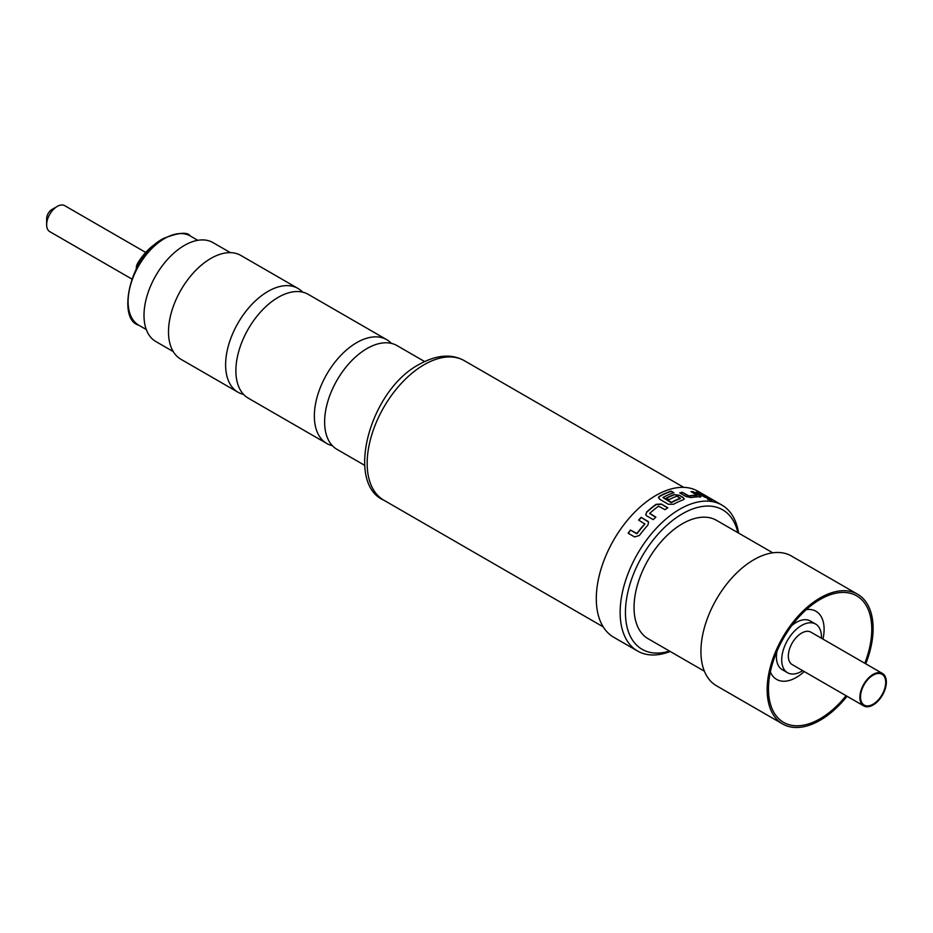 <?xml version="1.0" encoding="UTF-8"?>
<svg xmlns="http://www.w3.org/2000/svg" width="933" height="933" viewBox="0 0 933 933"><rect width="100%" height="100%" fill="white"/><g stroke="black" fill="none" stroke-linecap="round" stroke-linejoin="round"><path stroke-width="1.4" d="M711.296 500.485L710.794 500.17C707.646 498.642 706.701 498.432 707.972 499.54M708.112 499.19C711.308 500.659 712.252 500.869 710.946 499.831C707.797 498.292 706.852 498.082 708.112 499.19L707.319 498.49M711.774 500.485L710.794 500.17M391.394 343.391A59.934 34.603 120 0 0 386.705 339.659A59.934 34.603 120 0 0 356.744 342.621A59.934 34.603 120 0 0 317.582 395.44A59.934 34.603 120 0 0 326.772 443.478A59.934 34.603 120 0 0 332.346 445.671M302.654 292.157A59.934 34.603 120 0 0 297.965 288.425A59.934 34.603 120 0 0 268.004 291.399A59.934 34.603 120 0 0 228.842 344.207A59.934 34.603 120 0 0 238.032 392.245A59.934 34.603 120 0 0 243.606 394.437M885.685 682.42A17.797 10.275 -60 0 1 873.101 704.217A17.797 10.275 -60 0 1 860.518 696.951A17.797 10.275 -60 0 1 873.101 675.154A17.797 10.275 -60 0 1 885.685 682.42M859.864 697.336A18.73 10.811 -60 0 1 868.04 678.489A18.73 10.811 -60 0 1 882.466 673.463A18.73 10.811 -60 0 1 886.35 682.035A18.73 10.811 -60 0 1 878.175 700.893A18.73 10.811 -60 0 1 863.736 705.908A18.73 10.811 -60 0 1 859.864 697.336M802.695 670.664A28.095 16.223 -60 0 1 787.534 672.728A28.095 16.223 -60 0 1 781.714 659.864A28.095 16.223 -60 0 1 793.983 631.594A28.095 16.223 -60 0 1 815.629 624.06A28.095 16.223 -60 0 1 821.448 636.924A28.095 16.223 -60 0 1 821.425 638.219M787.534 672.728L782.239 669.672A28.095 16.223 -60 0 1 776.419 656.809A28.095 16.223 -60 0 1 776.932 651.327M791.802 625.577A28.095 16.223 -60 0 1 810.334 621.005L815.629 624.06M863.736 705.908L792.222 664.611A18.73 10.811 -60 0 1 788.338 656.039A18.73 10.811 -60 0 1 796.514 637.192A18.73 10.811 -60 0 1 810.952 632.177L882.466 673.463M846.068 695.703A73.054 42.172 -60 0 1 820.13 718.748A73.054 42.172 -60 0 1 768.477 688.927A73.054 42.172 -60 0 1 820.13 599.452L820.13 599.452A73.054 42.172 -60 0 1 864.891 603.499A73.054 42.172 -60 0 1 864.798 663.258M806.334 609.587A39.338 22.707 -60 0 1 822.953 639.105M804.211 671.538A39.338 22.707 -60 0 1 796.292 677.451A39.338 22.707 -60 0 1 770.355 671.912M847.036 696.263A74.92 43.256 -60 0 1 820.13 720.276A74.92 43.256 -60 0 1 782.67 723.985A74.92 43.256 -60 0 1 771.183 663.946A74.92 43.256 -60 0 1 820.13 597.925A74.92 43.256 -60 0 1 857.59 594.216A74.92 43.256 -60 0 1 865.766 663.818M782.67 723.985L716.439 685.755A74.92 43.256 -60 0 1 704.963 625.716A74.92 43.256 -60 0 1 753.911 559.695A74.92 43.256 -60 0 1 791.371 555.986L857.59 594.216M704.403 671.224L648.202 638.778A68.366 39.466 -60 0 1 637.717 584A68.366 39.466 -60 0 1 682.385 523.751A68.366 39.466 -60 0 1 716.567 520.369L772.769 552.814M238.032 392.245L180.909 359.263A59.934 34.603 -60 0 1 171.73 311.237A59.934 34.603 -60 0 1 210.881 258.418A59.934 34.603 -60 0 1 240.854 255.444L297.965 288.425M326.772 443.478L248.295 398.169A59.934 34.603 -60 0 1 239.105 350.132A59.934 34.603 -60 0 1 278.256 297.312A59.934 34.603 -60 0 1 308.228 294.35L386.705 339.659M364.651 465.345L337.035 449.391A59.934 34.603 -60 0 1 327.845 401.365A59.934 34.603 -60 0 1 366.996 348.545A59.934 34.603 -60 0 1 396.968 345.583L424.597 361.526M145.7 252.423L64.739 205.68A14.986 8.654 120 0 0 57.251 206.415A14.986 8.654 120 0 0 46.65 224.771A14.986 8.654 120 0 0 49.752 231.629L131.728 278.955M46.65 224.771L46.65 218.649A7.487 4.327 -60 0 1 51.945 209.482L57.251 206.415M173.246 351.589L155.834 341.536A57.123 32.982 -60 0 1 147.076 295.761A57.123 32.982 -60 0 1 184.396 245.414A57.123 32.982 -60 0 1 212.957 242.592L230.381 252.645M737.863 532.661A80.541 46.498 120 0 0 682.385 513.815A80.541 46.498 120 0 0 625.81 604.747A80.541 46.498 120 0 0 669.486 651.071M670.197 651.479A84.285 48.668 -60 0 1 637.589 651.036A84.285 48.668 -60 0 1 624.678 583.498A84.285 48.668 -60 0 1 679.737 509.22A84.285 48.668 -60 0 1 721.874 505.056A84.285 48.668 -60 0 1 738.574 533.07M646.604 512.065A84.285 48.668 -60 0 1 656.132 504.31L661.31 504.03L667.806 507.774A84.285 48.668 -60 0 0 665.031 509.698L658.546 506.187A84.285 48.668 -60 0 0 649.741 513.348L655.864 517.15A84.285 48.668 -60 0 0 653.217 519.634L646.721 515.891L645.718 514.736L646.674 512.31A83.912 48.446 -60 0 1 656.167 504.601L656.132 504.31M638.615 520.089L644.75 523.914A84.285 48.668 -60 0 0 636.889 533.478L630.428 530.049A84.285 48.668 -60 0 0 628.142 533.198L634.627 536.942L639.362 535.495A84.285 48.668 -60 0 1 647.864 525.151L648.622 522.13L641.169 517.36A84.285 48.668 -60 0 0 638.615 520.089M658.64 497.044L659.549 499.19L668.355 504.275L673.544 504.275A84.285 48.668 -60 0 1 683.224 499.831L684.251 498.922L683.166 497.476L679.271 495.225L674.139 494.583A84.285 48.668 -60 0 0 666.22 498.082L668.996 499.691A84.285 48.668 -60 0 1 676.845 496.216L680.367 498.245A84.285 48.668 -60 0 0 671.433 502.304L663.001 497.429A84.285 48.668 -60 0 1 673.906 492.694L671.13 491.096A84.285 48.668 -60 0 0 659.549 496.193L658.476 497.697M637.589 651.036L613.751 637.274A84.285 48.668 -60 0 1 600.829 569.736A84.285 48.668 -60 0 1 655.899 495.458A84.285 48.668 -60 0 1 698.036 491.283L721.874 505.056M700.228 496.857L699.902 495.505L693.406 491.761A84.285 48.668 -60 0 0 690.98 491.598L697.114 495.236A84.285 48.668 -60 0 0 688.857 495.913L682.385 492.309A84.285 48.668 -60 0 0 679.725 492.881L686.21 496.624L691.295 497.581A84.285 48.668 -60 0 1 700.228 496.857L701.068 496.648M696.088 492.134L705.173 497.382A84.285 48.668 -60 0 1 707.459 497.895L698.362 492.647A84.285 48.668 -60 0 0 696.088 492.134M706.176 497.592L698.362 492.647M697.068 492.706A83.912 48.446 -60 0 1 698.211 492.986M688.857 495.913L688.776 496.251A83.912 48.446 -60 0 1 696.998 495.575L697.114 495.236M688.414 496.181L682.385 492.309M680.11 493.102A83.912 48.446 -60 0 1 682.291 492.647M700.1 497.196L699.902 495.505M699.762 495.843L693.406 491.761M691.621 491.971A83.912 48.446 -60 0 1 693.277 492.099M659.549 496.193L659.538 496.496A83.912 48.446 -60 0 1 671.072 491.423L671.13 491.096M659.538 496.496L658.476 497.849M684.204 499.085L683.166 497.476M683.108 497.814L679.271 495.225M679.212 495.563L674.139 494.583M666.5 498.245A83.912 48.446 -60 0 1 674.081 494.91M671.433 502.304L671.433 502.607A83.912 48.446 -60 0 1 680.32 498.572L680.367 498.245M671.06 502.607L663.001 497.639M673.509 492.834L671.072 491.423M646.674 512.31L645.776 514.864M655.724 517.279L649.753 513.616M667.573 507.925L661.31 504.03M661.334 504.321L656.167 504.601M636.889 533.478L637.029 533.653A83.912 48.446 -60 0 1 644.855 524.136L644.738 523.623M636.691 533.746L630.428 530.049M628.329 533.303A83.912 48.446 -60 0 1 630.568 530.212M648.68 522.282L647.665 521.104M647.759 521.325L641.169 517.36M638.813 520.206A83.912 48.446 -60 0 1 641.274 517.582M136.346 268.494A6.788 3.919 -60 0 1 137.886 262.838A42.148 24.328 -60 0 1 157.257 242.743M164.523 238.533A51.513 29.739 120 0 0 130.877 283.924A51.513 29.739 120 0 0 138.772 325.197C116.695 319.541 129.5 255.724 163.59 238.44C178.506 232.539 187.405 231.722 190.285 235.979A51.513 29.739 120 0 0 164.523 238.533M424.118 364.71A80.541 46.498 120 0 0 371.497 435.676A80.541 46.498 120 0 0 383.848 500.216C345.023 483.469 369.351 390.414 419.43 364.243C436.632 354.762 451.619 353.595 464.389 360.709A80.541 46.498 120 0 0 424.118 364.71M139.134 263.561L137.886 262.838M146.283 329.536L138.772 325.197M603.196 626.859L383.848 500.216M683.737 487.353L464.389 360.709M197.796 240.317L190.285 235.979"/></g></svg>
